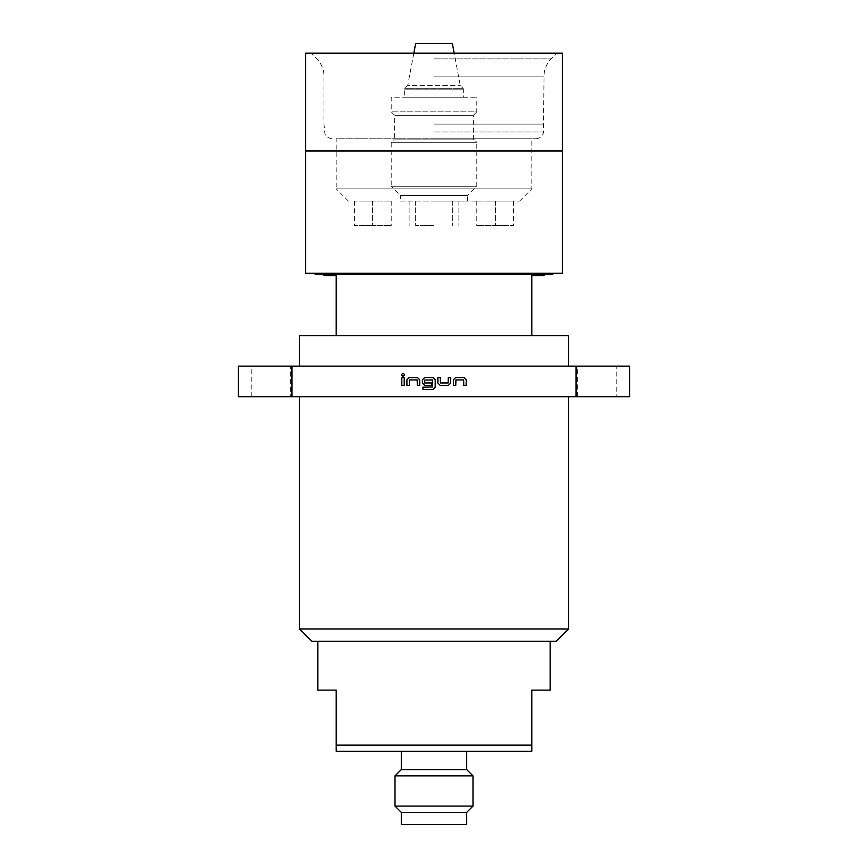 <?xml version="1.0" encoding="UTF-8"?>
<svg xmlns="http://www.w3.org/2000/svg" width="868" height="868" viewBox="0 0 868 868"><rect width="100%" height="100%" fill="white"/><g stroke="black" fill="none" stroke-linecap="round" stroke-linejoin="round"><path stroke-width="0.65" stroke-dasharray="4.34 3.25" d="M401.526 374.792C402.513 372.914 403.501 372.914 404.488 374.792C403.501 376.669 402.513 376.669 401.526 374.792M290.357 396.709L251.232 396.709L290.357 396.709L290.357 366.144L251.232 366.144L290.357 366.144M251.232 396.709L251.232 366.144M616.768 396.709L577.643 396.709L616.768 396.709L616.768 366.144L577.643 366.144L616.768 366.144M577.643 396.709L577.643 366.144M400.376 201.105L467.624 201.105L400.376 201.105L400.376 195.452L467.624 195.452L476.792 186.284L476.792 142.276L391.208 142.276L476.792 142.276L474.34 139.835L393.66 139.835L474.34 139.835M467.624 201.105L467.624 195.452L400.376 195.452L391.208 186.284L476.792 186.284L391.208 186.284L391.208 142.276L393.66 139.835M394.636 139.835L473.364 139.835L394.636 139.835L394.636 115.281L391.208 111.863L391.208 97.194L476.792 97.194L391.208 97.194M473.364 139.835L473.364 115.281L394.636 115.281L473.364 115.281L476.792 111.863L391.208 111.863L476.792 111.863L476.792 97.194M463.338 97.194L404.662 97.194L404.662 89.144L463.338 89.144L404.662 89.144A1.226 1.226 0 0 1 405.02 88.276L462.98 88.276A1.226 1.226 0 0 1 463.338 89.144L463.338 97.194L404.662 97.194M413.819 53.198L407.71 85.574L460.29 85.574L407.71 85.574L405.02 88.276L462.98 88.276L460.29 85.574L454.181 53.198M452.336 43.4L415.663 43.4M477.226 201.105L495.563 201.105L477.226 201.105M477.226 225.561L495.563 225.561L477.226 225.561M434 201.105L519.574 201.105L434 201.105M434 225.561L415.663 225.561L434 225.561M390.774 201.105L372.437 201.105L390.774 201.105M390.774 225.561L372.437 225.561L390.774 225.561M372.871 201.105L354.535 201.105L372.871 201.105M372.871 225.561L354.535 225.561L372.871 225.561M348.426 201.105L336.198 188.877L531.802 188.877L336.198 188.877L336.198 138.772L531.802 138.772L336.198 138.772M495.129 201.105L513.465 201.105L495.129 201.105M495.129 225.561L513.465 225.561L495.129 225.561M434 751.243L466.702 751.243L434 751.243M401.298 769.59L466.702 769.59M395.005 775.884L472.995 775.884M395.005 806.079L472.995 806.079M401.298 812.372L466.702 812.372M401.298 824.6L466.702 824.6M434 641.224L550.138 641.224L434 641.224M550.138 690.125L531.802 690.125L531.802 745.135L336.198 745.135L336.198 751.243L531.802 751.243L531.802 745.135M434 335.591L336.198 335.591L434 335.591M315.409 274.462L552.591 274.462M323.97 275.677L336.198 275.677L336.198 335.591M305.634 150.999L562.366 150.999L305.634 150.999L305.634 273.257L562.366 273.257L562.366 150.999L305.634 150.999M434 53.198L556.865 53.198L434 53.198M434 138.772L536.099 138.772L434 138.772M434 124.102L544.03 124.102L434 124.102M519.574 201.105L531.802 188.877L531.802 138.772M434 273.257L314.205 273.257L434 273.257M311.742 641.224L556.258 641.224M568.475 628.996L299.525 628.996M238.396 366.144L291.952 366.144L291.952 396.709L576.048 396.709L576.048 366.144L629.604 366.144M291.952 366.144L576.048 366.144M568.475 335.591L299.525 335.591M291.952 396.709L238.396 396.709M629.604 396.709L576.048 396.709M544.03 275.677L531.802 275.677L531.802 335.591M434 274.462L544.03 274.462L434 274.462M562.366 53.198L305.634 53.198M336.198 745.135L336.198 690.125L317.862 690.125M401.819 377.558L404.206 377.558L404.206 385.338L401.819 385.338L401.819 377.558M409.284 380.097L409.284 385.338L406.908 385.338L406.908 379.783L409.132 377.558L417.475 377.558L419.7 379.783L419.7 385.338L417.313 385.338L417.313 380.097M417.15 379.934L409.446 379.934M424.68 382.962L431.461 382.962L431.461 385.338L424.626 385.338L422.401 383.113L422.401 379.783L424.626 377.558L432.969 377.558L435.194 379.783L435.194 387.323L432.969 389.548L422.955 389.548L422.955 387.171L432.383 387.171M424.517 380.097L424.517 382.799M432.383 379.934L424.68 379.934M432.546 387.009L432.546 380.097M448.3 382.799L448.3 377.558L450.687 377.558L450.687 383.113L448.463 385.338L440.119 385.338L437.895 383.113L437.895 377.558L440.282 377.558L440.282 382.799M440.434 382.962L448.148 382.962M455.776 380.097L455.776 385.338L453.389 385.338L453.389 379.783L455.613 377.558L463.957 377.558L466.181 379.783L466.181 385.338L463.794 385.338L463.794 380.097M463.642 379.934L455.928 379.934M434 58.872L551.191 58.872L434 58.872M434 132.001L543.422 132.001L434 132.001M434 76.156L544.03 76.156L434 76.156M458.89 201.105L458.89 225.561L458.89 201.105M415.663 201.105L415.663 225.561L415.663 201.105M372.437 201.105L372.437 225.561L372.437 201.105M354.535 201.105L354.535 225.561M476.792 201.105L476.792 225.561M536.099 138.772C543.021 137.828 543.672 132.229 543.422 132.001L544.03 76.156C544.127 69.451 546.514 63.69 551.191 58.872L556.865 53.198M331.901 138.772C324.491 137.057 325.294 133.824 324.871 133.563L323.97 124.102L323.97 76.156C323.873 69.451 321.486 63.69 316.809 58.872L311.135 53.198M513.465 201.105L513.465 225.561M495.563 201.105L495.563 225.561L495.563 201.105M452.336 201.105L452.336 225.561L452.336 201.105M409.11 201.105L409.11 225.561L409.11 201.105M391.208 201.105L391.208 225.561"/><path stroke-width="1.3" d="M401.526 374.792C402.513 372.914 403.501 372.914 404.488 374.792C403.501 376.669 402.513 376.669 401.526 374.792M413.819 53.198L415.663 43.4L452.336 43.4L454.181 53.198M466.702 751.243L466.702 769.59L401.298 769.59L395.005 775.884L395.005 806.079L472.995 806.079L472.995 775.884L395.005 775.884M466.702 812.372L401.298 812.372L401.298 824.6L466.702 824.6L466.702 812.372L472.995 806.079M531.802 745.135L531.802 751.243L336.198 751.243L336.198 745.135L531.802 745.135L531.802 690.125L550.138 690.125L550.138 641.224M336.198 335.591L336.198 275.677L323.97 275.677L323.97 274.462M562.366 150.999L562.366 53.198L305.634 53.198L305.634 273.257L562.366 273.257L562.366 150.999L305.634 150.999M553.795 273.257L552.591 274.462L315.409 274.462L314.205 273.257M299.525 628.996L568.475 628.996L556.258 641.224L311.742 641.224L299.525 628.996L299.525 396.709M568.475 628.996L568.475 396.709M576.048 396.709L629.604 396.709L629.604 366.144L576.048 366.144L576.048 396.709L291.952 396.709L291.952 366.144L576.048 366.144M299.525 366.144L299.525 335.591L568.475 335.591L568.475 366.144M291.952 396.709L238.396 396.709L238.396 366.144L291.952 366.144M453.389 385.338L453.389 379.783L455.613 377.558L463.957 377.558L466.181 379.783L466.181 385.338L463.794 385.338L463.642 379.934L455.928 379.934L455.776 385.338L453.389 385.338M448.463 385.338L440.119 385.338L437.895 383.113L437.895 377.558L440.282 377.558L440.434 382.962L448.148 382.962L448.3 377.558L450.687 377.558L450.687 383.113L448.463 385.338M422.955 387.171L432.546 387.009L432.383 379.934L424.517 380.097L424.68 382.962L431.461 382.962L431.461 385.338L424.626 385.338L422.401 383.113L422.401 379.783L424.626 377.558L432.969 377.558L435.194 379.783L435.194 387.323L432.969 389.548L422.955 389.548L422.955 387.171M406.908 385.338L406.908 379.783L409.132 377.558L417.475 377.558L419.7 379.783L419.7 385.338L417.313 385.338L417.15 379.934L409.446 379.934L409.284 385.338L406.908 385.338M401.819 385.338L401.819 377.558L404.206 377.558L404.206 385.338L401.819 385.338M531.802 335.591L531.802 275.677L544.03 275.677L544.03 274.462M317.862 641.224L317.862 690.125L336.198 690.125L336.198 745.135M466.702 769.59L472.995 775.884M401.298 812.372L395.005 806.079M401.298 751.243L401.298 769.59"/></g></svg>
